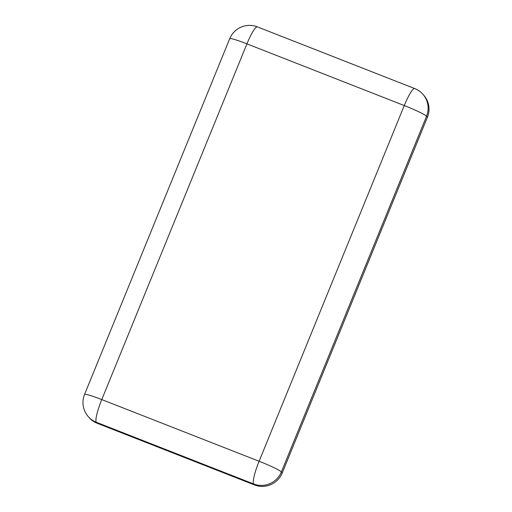 <?xml version="1.0" encoding="UTF-8"?>
<svg xmlns="http://www.w3.org/2000/svg" width="512" height="512" viewBox="0 0 512 512"><rect width="100%" height="100%" fill="white"/><g stroke="black" fill="none" stroke-linecap="round" stroke-linejoin="round"><path stroke-width="0.77" d="M427.424 117.197L426.554 116.211A21.414 21.05 138.4 0 0 422.899 94.285L423.77 95.264A21.414 21.05 138.4 0 1 427.424 117.197L282.259 472.902A21.414 21.05 138.4 0 1 254.528 484.954L97.19 423.264A21.414 21.05 138.4 0 1 89.242 417.715L88.365 416.736A21.414 21.05 138.4 0 0 96.32 422.278L97.19 423.264M254.528 484.954L253.658 483.968L96.32 422.278A21.414 3.52 111.4 0 1 101.773 399.571L259.104 461.261L404.269 105.555L246.931 43.859L101.773 399.571A21.414 1.766 22.2 0 0 84.557 394.426A21.414 21.414 0 0 0 88.365 416.736M84.557 394.426L229.715 38.714A21.414 1.766 22.2 0 1 246.931 43.859A21.414 3.52 111.4 0 1 257.363 26.867L414.701 88.563A21.414 3.52 111.4 0 0 404.269 105.555A21.414 1.766 22.2 0 1 426.554 116.211L281.389 471.923L282.259 472.902M281.389 471.923A21.414 21.05 138.4 0 1 253.658 483.968A21.414 3.52 111.4 0 1 259.104 461.261A21.414 1.766 22.2 0 1 281.389 471.923M257.363 26.867A21.414 21.414 0 0 0 229.715 38.714M422.899 94.285A21.414 21.414 0 0 0 414.701 88.563"/></g></svg>
